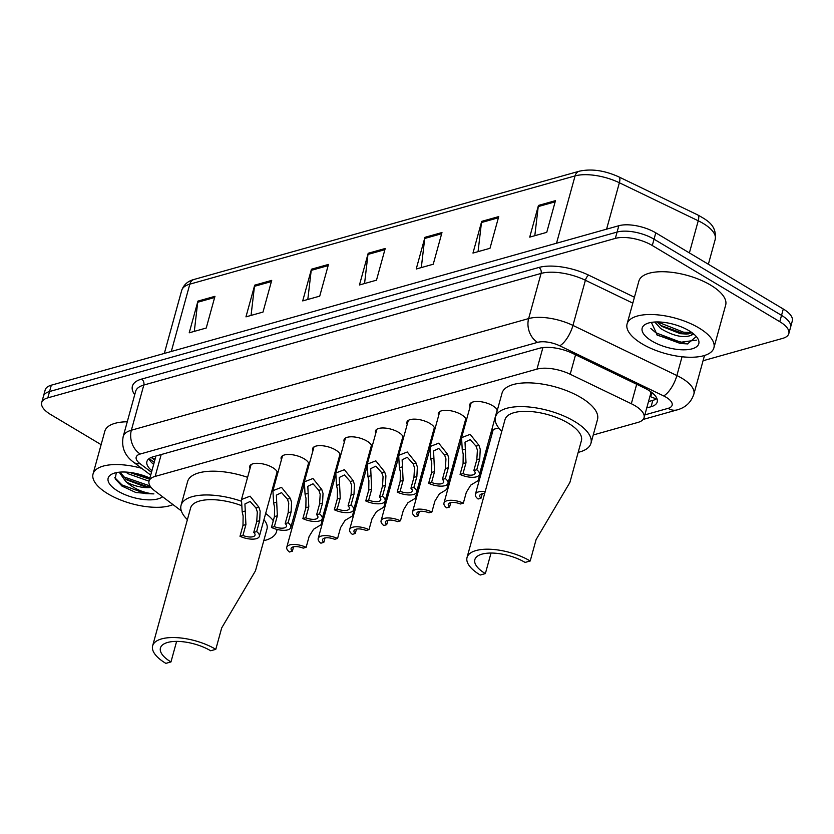 <?xml version="1.0" encoding="UTF-8"?>
<svg xmlns="http://www.w3.org/2000/svg" width="834" height="834" viewBox="0 0 834 834"><rect width="100%" height="100%" fill="white"/><g stroke="black" fill="none" stroke-linecap="round" stroke-linejoin="round"><path stroke-width="1.25" d="M250.023 468.531A14.407 5.88 15.4 0 1 249.7 466.321A14.407 5.88 15.4 0 1 258.457 463.339A14.407 5.88 15.4 0 1 272.666 467.593A14.407 5.88 15.4 0 1 277.472 473.973A14.407 5.88 15.4 0 1 276.064 475.703M281.465 459.701A14.407 5.88 15.4 0 1 281.141 457.48A14.407 5.88 15.4 0 1 289.898 454.509A14.407 5.88 15.4 0 1 304.108 458.763A14.407 5.88 15.4 0 1 308.914 465.132A14.407 5.88 15.4 0 1 307.506 466.873M312.906 450.86A14.407 5.88 15.4 0 1 312.583 448.65A14.407 5.88 15.4 0 1 321.34 445.669A14.407 5.88 15.4 0 1 335.549 449.922A14.407 5.88 15.4 0 1 340.355 456.302A14.407 5.88 15.4 0 1 338.948 458.033M344.348 442.03A14.407 5.88 15.4 0 1 344.015 439.82A14.407 5.88 15.4 0 1 352.782 436.839A14.407 5.88 15.4 0 1 366.991 441.092A14.407 5.88 15.4 0 1 371.797 447.462A14.407 5.88 15.4 0 1 370.39 449.203M375.78 433.19A14.407 5.88 15.4 0 1 375.456 430.98A14.407 5.88 15.4 0 1 384.224 428.009A14.407 5.88 15.4 0 1 398.433 432.252A14.407 5.88 15.4 0 1 403.239 438.632A14.407 5.88 15.4 0 1 401.821 440.362M407.221 424.36A14.407 5.88 15.4 0 1 406.898 422.15A14.407 5.88 15.4 0 1 415.655 419.168A14.407 5.88 15.4 0 1 429.864 423.422A14.407 5.88 15.4 0 1 434.681 429.802A14.407 5.88 15.4 0 1 433.263 431.532M438.663 415.53A14.407 5.88 15.4 0 1 438.34 413.31A14.407 5.88 15.4 0 1 447.097 410.338A14.407 5.88 15.4 0 1 461.306 414.592A14.407 5.88 15.4 0 1 466.123 420.962A14.407 5.88 15.4 0 1 464.705 422.702M470.105 406.69A14.407 5.88 15.4 0 1 469.782 404.48A14.407 5.88 15.4 0 1 478.539 401.498A14.407 5.88 15.4 0 1 492.748 405.751A14.407 5.88 15.4 0 1 497.345 410.151M492.102 433.638A14.407 5.88 15.4 0 1 491.779 431.428A14.407 5.88 15.4 0 1 499.118 428.415M460.66 442.479A14.407 5.88 15.4 0 1 460.337 440.269A14.407 5.88 15.4 0 1 461.306 438.851M366.345 468.979A14.407 5.88 15.4 0 1 366.022 466.769A14.407 5.88 15.4 0 1 366.991 465.351M303.461 486.649A14.407 5.88 15.4 0 1 303.138 484.439A14.407 5.88 15.4 0 1 304.108 483.022M334.903 477.809A14.407 5.88 15.4 0 1 334.58 475.599A14.407 5.88 15.4 0 1 335.549 474.181M397.787 460.149A14.407 5.88 15.4 0 1 397.464 457.929A14.407 5.88 15.4 0 1 398.433 456.511M429.229 451.309A14.407 5.88 15.4 0 1 428.895 449.099A14.407 5.88 15.4 0 1 429.875 447.681M650.072 395.879A9.007 3.68 -164.6 0 0 650.749 392.157A27.011 11.03 15.4 0 1 650.614 393.909L644.067 417.688A27.011 11.03 -164.6 0 0 631.328 403.729L570.195 374.247A27.011 11.03 -164.6 0 0 536.971 369.118L155.166 476.402A27.011 11.03 -164.6 0 0 149.046 481.124A27.011 11.03 -164.6 0 0 154.863 490.945L181.312 510.867M593.245 434.973L637.947 422.411A27.011 11.03 -164.6 0 0 644.067 417.688M293.057 519.321L294.579 518.894M324.947 510.356L326.021 510.054M356.389 501.526L357.463 501.224M387.831 492.685L388.905 492.383M419.273 483.856L420.346 483.553M450.714 475.026L451.778 474.723M482.156 466.185L483.22 465.883M330.306 489.381A14.407 5.88 15.4 0 1 330.91 492.081A14.407 5.88 15.4 0 1 329.503 493.822M361.748 480.551A14.407 5.88 15.4 0 1 362.352 483.251A14.407 5.88 15.4 0 1 360.945 484.981M393.189 471.721A14.407 5.88 15.4 0 1 393.794 474.421A14.407 5.88 15.4 0 1 392.387 476.151M424.631 462.88A14.407 5.88 15.4 0 1 425.236 465.581A14.407 5.88 15.4 0 1 423.828 467.321M456.073 454.05A14.407 5.88 15.4 0 1 456.678 456.751A14.407 5.88 15.4 0 1 455.27 458.481M487.515 445.21A14.407 5.88 15.4 0 1 488.119 447.91A14.407 5.88 15.4 0 1 486.702 449.651M101.123 444.658L50.718 414.55A27.011 11.03 15.4 0 1 41.7 402.593A27.011 11.03 15.4 0 1 47.819 397.86L615.336 238.399A27.011 11.03 15.4 0 1 652.292 245.519L779.79 321.695A27.011 11.03 15.4 0 1 788.808 333.652A27.011 11.03 15.4 0 1 782.688 338.375L703.052 360.747M788.808 333.652L792.3 320.965A27.011 11.03 15.4 0 0 783.282 309.007L655.785 232.842A27.011 11.03 15.4 0 0 618.828 225.722L51.312 385.183A27.011 11.03 15.4 0 0 45.192 389.916L43.441 396.254A27.011 11.03 15.4 0 1 49.571 391.521L617.087 232.06A27.011 11.03 15.4 0 1 654.033 239.181L781.541 315.356A27.011 11.03 15.4 0 1 790.559 327.303A27.011 11.03 15.4 0 0 781.541 315.356L654.033 239.181A27.011 11.03 15.4 0 0 617.087 232.06L49.571 391.521A27.011 11.03 15.4 0 0 43.441 396.254L41.7 402.593M646.746 407.941L651.093 406.721A27.011 11.03 -164.6 0 0 657.213 401.988A27.011 11.03 -164.6 0 0 644.474 388.039L572.645 353.387A27.011 11.03 -164.6 0 0 539.421 348.268L153.029 456.834A27.011 11.03 -164.6 0 0 146.909 461.567A27.011 11.03 -164.6 0 0 151.913 470.741M656.9 398.496A27.011 11.03 15.4 0 1 652.834 400.383L648.498 401.602M153.654 464.402A27.011 11.03 15.4 0 1 148.963 458.721M498.722 216.59L489.996 248.292L472.972 253.077L481.698 221.375L498.722 216.59M555.475 200.65L546.75 232.342L529.726 237.127L538.451 205.435L555.475 200.65M328.471 264.43L319.735 296.133L302.711 300.907L311.447 269.215L328.471 264.43M271.717 280.38L262.991 312.072L245.957 316.857L254.693 285.165L271.717 280.38M214.963 296.32L206.238 328.023L189.214 332.808L197.939 301.105L214.963 296.32M441.978 232.54L433.242 264.232L416.218 269.017L424.944 237.325L441.978 232.54M385.225 248.49L376.488 280.182L359.464 284.967L368.201 253.265L385.225 248.49M364.562 283.539L367.971 254.422A7.204 5.442 -105.7 0 1 368.201 253.265M421.306 267.589L424.725 238.472A7.204 5.442 -105.7 0 1 424.944 237.325M194.301 331.369L197.721 302.252A7.204 5.442 -105.7 0 1 197.939 301.105M251.055 315.429L254.474 286.312A7.204 5.442 -105.7 0 1 254.693 285.165M307.809 299.479L311.218 270.362A7.204 5.442 -105.7 0 1 311.447 269.215M534.813 235.699L538.232 206.582A7.204 5.442 -105.7 0 1 538.451 205.435M478.059 251.639L481.479 222.522A7.204 5.442 -105.7 0 1 481.698 221.375M172.992 504.601A45.015 18.379 15.4 0 1 108.076 493.905A45.015 18.379 15.4 0 1 93.043 473.983A45.015 18.379 15.4 0 1 141.665 468.301M162.588 496.762A29.357 11.989 15.4 0 1 117.948 491.132A29.357 11.989 15.4 0 1 112.559 473.795A29.357 11.989 15.4 0 1 149.891 478.091M116.322 472.628L115.186 478.872L122.066 486.139L135.963 492.56L153.883 493.895C143.584 493.009 134.232 488.912 125.798 481.614L119.199 472.19M119.94 472.127L126.559 479.779L145.397 486.92L150.954 487.254M125.851 472.065L127.988 473.691L149.025 481.197M129.541 472.388L149.578 479.216M151.131 487.473A20.35 8.309 15.4 0 1 125.798 481.614M93.043 473.983L104.834 431.188A45.015 18.379 15.4 0 1 127.258 421.775M130.073 472.451L149.693 478.789M125.35 478.914L147.66 486.733L150.766 487.025M121.858 486.003L135.963 492.56M133.357 472.951L148.932 477.663M121.201 474.744L124.235 477.038L150.037 485.961M114.779 477.653L122.045 484.961L145.752 493.665L153.883 493.895M215.797 649.332A39.615 16.18 15.4 0 0 176.714 637.645A39.615 16.18 15.4 0 0 152.632 645.829A39.615 16.18 15.4 0 0 165.851 663.364L170.96 661.935A31.515 12.864 15.4 0 1 160.441 647.987A31.515 12.864 15.4 0 1 179.602 641.471A31.515 12.864 15.4 0 1 210.689 650.77L215.797 649.332L221.688 627.929L255.475 570.821L266.995 528.996A39.615 16.18 -164.6 0 0 263.951 519.686M170.96 661.935L176.62 641.388M265.66 513.463A49.519 20.224 15.4 0 1 273.291 520.687M276.846 529.371A49.519 20.224 15.4 0 1 276.544 531.623A49.519 20.224 15.4 0 1 263.773 540.693M272.207 489.683A49.519 20.224 15.4 0 1 273.031 490.309M241.036 505.435A39.615 16.18 -164.6 0 0 190.611 507.948L152.632 645.829M187.389 519.645A49.519 20.224 15.4 0 1 181.061 505.321A49.519 20.224 15.4 0 1 241.151 501.13M181.061 505.321L187.608 481.552A49.519 20.224 15.4 0 1 247.604 477.319M467.04 557.487A39.615 16.18 15.4 0 0 480.259 575.022L485.367 573.594A31.515 12.864 15.4 0 1 474.848 559.645A31.515 12.864 15.4 0 1 494.009 553.13A31.515 12.864 15.4 0 1 525.097 562.429L530.205 560.99L536.095 539.588L569.883 482.479L581.402 440.654A39.615 16.18 -164.6 0 0 568.183 423.119A39.615 16.18 -164.6 0 0 529.1 411.423A39.615 16.18 -164.6 0 0 505.018 419.606L467.04 557.487A39.615 16.18 15.4 0 1 491.122 549.304A39.615 16.18 15.4 0 1 530.205 560.99M485.367 573.594L491.028 553.046M501.797 431.303A49.519 20.224 15.4 0 1 495.469 416.979A49.519 20.224 15.4 0 1 525.576 406.742A49.519 20.224 15.4 0 1 574.428 421.358A49.519 20.224 15.4 0 1 590.952 443.281A49.519 20.224 15.4 0 1 578.181 452.351M495.469 416.979L502.016 393.21A49.519 20.224 15.4 0 1 532.123 382.973A49.519 20.224 15.4 0 1 580.975 397.589A49.519 20.224 15.4 0 1 597.498 419.512L590.952 443.281M698.861 327.908A45.015 18.379 15.4 0 1 713.894 347.841A45.015 18.379 15.4 0 1 686.518 357.14A45.015 18.379 15.4 0 1 642.107 343.858A45.015 18.379 15.4 0 1 627.085 323.926A45.015 18.379 15.4 0 1 654.45 314.627A45.015 18.379 15.4 0 1 698.861 327.908M627.085 323.926L638.865 281.141A45.015 18.379 15.4 0 1 666.241 271.832A45.015 18.379 15.4 0 1 710.651 285.124A45.015 18.379 15.4 0 1 725.674 305.046L713.894 347.841M656.942 321.945L661.977 326.459L680.315 333.683L686.976 334.08L691.949 332.63M654.753 322.018L660.674 328.554C673.038 335.852 683.088 338.156 690.802 335.466A20.35 8.309 15.4 0 0 692.293 333.36A20.35 8.309 15.4 0 0 692.376 332.943M651.385 322.393L657.38 335.289L687.466 343.942L696.254 336.582M651.979 341.085A29.357 11.989 15.4 0 1 646.6 323.738A29.357 11.989 15.4 0 1 688.988 330.681A29.357 11.989 15.4 0 1 697.224 337.687A29.357 11.989 15.4 0 1 686.747 349.717A29.357 11.989 15.4 0 1 651.979 341.085M693.763 334.038L690.802 335.466M660.455 325.364L683.182 333.444L688.738 333.881M656.639 334.768L680.408 343.504L687.862 343.921M657.567 321.945L683.536 332.182L691.845 332.547M650.843 328.502L655.899 332.797L680.763 342.253L696.38 340.126M306.13 547.323L303.201 548.146A9.007 3.68 -164.6 0 0 291.097 548.47A9.007 3.68 -164.6 0 0 292.38 551.191L289.45 552.014A13.511 5.515 -164.6 0 1 286.76 547.271A13.511 5.515 -164.6 0 1 306.13 547.323L309.122 536.46L313.584 529.246L320.975 524.794L330.587 489.871M292.38 551.191L293.589 546.781M337.572 538.493L334.642 539.317A9.007 3.68 -164.6 0 0 322.539 539.64A9.007 3.68 -164.6 0 0 323.821 542.361L320.892 543.184A13.511 5.515 -164.6 0 1 318.202 538.441A13.511 5.515 -164.6 0 1 337.572 538.493L340.564 527.62L345.026 520.416L352.417 515.965L362.029 481.041M323.821 542.361L325.031 537.951M369.014 529.653L366.084 530.476A9.007 3.68 -164.6 0 0 353.981 530.799A9.007 3.68 -164.6 0 0 355.263 533.52L352.334 534.344A13.511 5.515 -164.6 0 1 349.644 529.6A13.511 5.515 -164.6 0 1 369.014 529.653L372.006 518.79L376.468 511.586L383.849 507.124L393.471 472.2M355.263 533.52L356.472 529.11M400.456 520.823L397.526 521.646A9.007 3.68 -164.6 0 0 385.423 521.969A9.007 3.68 -164.6 0 0 386.695 524.69L383.776 525.514A13.511 5.515 -164.6 0 1 381.086 520.77A13.511 5.515 -164.6 0 1 400.456 520.823L403.447 509.96L407.909 502.746L415.29 498.294L424.913 463.37M386.695 524.69L387.914 520.28M431.897 511.993L428.968 512.816A9.007 3.68 -164.6 0 0 416.864 513.129A9.007 3.68 -164.6 0 0 418.136 515.85L415.217 516.673A13.511 5.515 -164.6 0 1 412.528 511.94A13.511 5.515 -164.6 0 1 431.897 511.993L434.889 501.119L439.351 493.916L446.732 489.454L456.354 454.54M418.136 515.85L419.356 511.451M463.339 503.152L460.41 503.976A9.007 3.68 -164.6 0 0 448.306 504.299A9.007 3.68 -164.6 0 0 449.578 507.02L446.649 507.843A13.511 5.515 -164.6 0 1 443.969 503.1A13.511 5.515 -164.6 0 1 463.339 503.152L466.331 492.289L470.793 485.075L478.174 480.624L487.796 445.7M449.578 507.02L450.798 502.61M485.179 491.612A13.511 5.515 -164.6 0 0 475.401 494.27A13.511 5.515 -164.6 0 0 478.091 499.013L481.02 498.19L482.24 493.78M484.637 493.582A9.007 3.68 -164.6 0 0 479.748 495.469A9.007 3.68 -164.6 0 0 481.02 498.19M253.744 532.415L256.747 521.542L257.31 511.93L255.965 508.01L250.127 501.463L244.925 503.976L245.915 524.586L242.923 535.459A9.007 3.68 -164.6 0 0 255.027 535.136A9.007 3.68 -164.6 0 0 253.744 532.415L256.674 531.592L259.666 520.718L260.145 511.138L258.884 507.187L250.085 496.178L241.485 499.503L251.107 464.58M256.674 531.592A13.511 5.515 -164.6 0 1 259.364 536.335A13.511 5.515 -164.6 0 1 239.994 536.272L242.986 525.41L243.121 515.923L242.173 511.878L241.485 499.503M239.994 536.272L242.923 535.459M285.186 523.575L288.178 512.712L288.752 503.1L287.407 499.17L281.569 492.633L276.367 495.146L277.357 515.756L274.365 526.619A9.007 3.68 -164.6 0 0 286.469 526.296A9.007 3.68 -164.6 0 0 285.186 523.575L288.116 522.751L291.108 511.888L291.587 502.297L290.326 498.357L281.527 487.348L272.927 490.673L282.549 455.75M288.116 522.751A13.511 5.515 -164.6 0 1 290.805 527.495A13.511 5.515 -164.6 0 1 271.436 527.442L274.428 516.58L274.563 507.082L273.615 503.048L272.927 490.673M271.436 527.442L274.365 526.619M316.628 514.745L319.62 503.872L320.193 494.26L318.849 490.34L313.011 483.793L307.809 486.316L308.799 506.916L305.807 517.789A9.007 3.68 -164.6 0 0 317.9 517.466A9.007 3.68 -164.6 0 0 316.628 514.745L319.558 513.921L322.549 503.048L323.029 493.467L321.768 489.516L312.969 478.507L304.368 481.833L313.991 446.92M319.558 513.921A13.511 5.515 -164.6 0 1 322.247 518.665A13.511 5.515 -164.6 0 1 302.878 518.612L305.869 507.739L306.005 498.252L305.046 494.218L304.368 481.833M302.878 518.612L305.807 517.789M348.07 505.915L351.062 495.042L351.635 485.43L350.29 481.499L344.452 474.963L339.25 477.475L340.241 498.086L337.238 508.948A9.007 3.68 -164.6 0 0 349.342 508.636A9.007 3.68 -164.6 0 0 348.07 505.915L350.999 505.091L353.991 494.218L354.471 484.627L353.209 480.686L344.411 469.678L335.81 473.003L345.432 438.079M350.999 505.091A13.511 5.515 -164.6 0 1 353.689 509.824A13.511 5.515 -164.6 0 1 334.319 509.772L337.311 498.909L337.447 489.412L336.488 485.378L335.81 473.003M334.319 509.772L337.238 508.948M379.512 497.074L382.504 486.212L383.077 476.6L381.722 472.669L375.884 466.133L370.692 468.645L371.683 489.245L368.68 500.119A9.007 3.68 -164.6 0 0 380.784 499.795A9.007 3.68 -164.6 0 0 379.512 497.074L382.441 496.251L385.433 485.388L385.913 475.797L384.641 471.846L375.842 460.837L367.252 464.163L376.874 429.249M382.441 496.251A13.511 5.515 -164.6 0 1 385.131 500.994A13.511 5.515 -164.6 0 1 365.761 500.942L368.753 490.069L368.889 480.582L367.93 476.548L367.252 464.163M365.761 500.942L368.68 500.119M410.953 488.244L413.945 477.371L414.519 467.759L413.164 463.84L407.326 457.293L402.134 459.805L403.114 480.415L400.122 491.289A9.007 3.68 -164.6 0 0 412.225 490.965A9.007 3.68 -164.6 0 0 410.953 488.244L413.883 487.421L416.875 476.548L417.354 466.967L416.083 463.016L407.284 452.007L398.694 455.333L408.316 420.409M413.883 487.421A13.511 5.515 -164.6 0 1 416.562 492.164A13.511 5.515 -164.6 0 1 397.203 492.102L400.195 481.239L400.33 471.752L399.371 467.707L398.694 455.333M397.203 492.102L400.122 491.289M442.395 479.404L445.387 468.541L445.95 458.929L444.605 454.999L438.767 448.463L433.565 450.975L434.556 471.585L431.564 482.448A9.007 3.68 -164.6 0 0 443.667 482.125A9.007 3.68 -164.6 0 0 442.395 479.404L445.325 478.58L448.317 467.718L448.796 458.127L447.524 454.186L438.726 443.177L430.136 446.503L439.747 411.579M445.325 478.58A13.511 5.515 -164.6 0 1 448.004 483.324A13.511 5.515 -164.6 0 1 428.634 483.272L431.637 472.409L431.772 462.912L430.813 458.877L430.136 446.503M428.634 483.272L431.564 482.448M473.837 470.574L476.829 459.701L477.392 450.089L476.047 446.169L470.209 439.622L465.007 442.145L465.998 462.745L463.006 473.618A9.007 3.68 -164.6 0 0 475.109 473.295A9.007 3.68 -164.6 0 0 473.837 470.574L476.756 469.75L479.758 458.877L480.238 449.297L478.966 445.346L470.168 434.337L461.577 437.662L471.189 402.749M476.756 469.75A13.511 5.515 -164.6 0 1 479.446 474.494A13.511 5.515 -164.6 0 1 460.076 474.442L463.068 463.568L463.204 454.082L462.255 450.047L461.577 437.662M460.076 474.442L463.006 473.618M155.155 458.94A27.011 17.16 127 0 1 151.267 457.439M649.967 396.275A27.011 20.423 74.3 0 0 656.671 398.662M161.191 454.54L155.166 476.402M542.903 347.59L536.971 369.118M575.554 354.794L570.195 374.247M636.686 384.286L631.328 403.729M644.838 414.894L668.044 408.368A18.004 7.35 -164.6 0 0 666.116 397.245A18.004 7.35 -164.6 0 0 663.635 395.921L559.718 345.787A18.004 7.35 -164.6 0 0 537.565 342.367L140.279 453.998A18.004 7.35 -164.6 0 0 140.07 463.694L151.486 472.294M140.279 453.998A18.004 13.615 -105.7 0 1 131.355 430.219L143.802 385.047A36.018 14.71 -164.6 0 0 135.64 391.354L123.203 436.526A36.018 14.71 15.4 0 1 131.355 430.219L528.641 318.588A36.018 14.71 15.4 0 1 572.948 325.416L676.874 375.55A36.018 14.71 15.4 0 1 681.837 378.209A36.018 14.71 15.4 0 1 693.857 394.148L704.511 355.482M682.045 356.775L676.874 375.55A18.004 6.714 115.8 0 1 663.635 395.921M134.722 394.701A40.522 16.544 15.4 0 1 141.572 379.105L538.858 267.474A40.522 16.544 15.4 0 1 588.7 275.157L634.434 297.227M47.819 397.86L51.312 385.183M779.79 321.695L783.282 309.007M652.292 245.519L655.785 232.842M615.336 238.399L618.828 225.722M559.718 345.787A18.004 6.714 115.8 0 0 572.948 325.416L585.395 280.255A36.018 14.71 -164.6 0 0 541.089 273.427L143.802 385.047A4.504 3.399 74.3 0 0 141.572 379.105M632.808 303.128L585.395 280.255A4.504 1.678 -64.2 0 1 588.7 275.157M537.565 342.367A18.004 13.615 -105.7 0 1 528.641 318.588L541.089 273.427A4.504 3.399 74.3 0 0 538.858 267.474M140.07 463.694A18.004 11.436 127 0 1 133.607 462.234L150.704 475.119M643.139 419.45L677.281 409.859A18.004 13.615 -105.7 0 1 668.044 408.368M154.217 462.37L149.171 458.564M652.834 400.383L651.093 406.721M171.293 351.479L189.829 284.154A9.007 6.808 -105.7 0 1 194.041 279.453L579.276 171.21A9.007 6.808 74.3 0 0 575.064 175.911L189.829 284.154A36.018 14.71 -164.6 0 0 181.676 290.461C183.73 284.707 187.848 281.037 194.041 279.453M579.276 171.21C591.462 168.551 604.65 170.449 618.849 176.891A9.007 3.357 115.8 0 1 619.37 182.75A36.018 14.71 -164.6 0 0 575.064 175.911L556.528 243.236M618.849 176.891L697.714 214.932A9.007 3.357 115.8 0 1 698.235 220.781L619.37 182.75L606.589 229.162M697.714 214.932C707.785 220.541 716.833 225.493 715.218 239.389A36.018 14.71 -164.6 0 0 698.235 220.781L689.384 252.921M384.901 249.658L367.971 254.422M328.148 265.608L311.218 270.362M271.394 281.558L254.474 286.312M214.64 297.498L197.721 302.252M441.645 233.718L424.725 238.472M498.398 217.768L481.479 222.522M555.152 201.828L538.232 206.582M242.173 511.878L245.092 511.065M255.965 508.01L258.884 507.187M256.747 521.542L259.666 520.718M242.986 525.41L245.915 524.586M273.615 503.048L276.523 502.224M287.407 499.17L290.326 498.357M288.178 512.712L291.108 511.888M274.428 516.58L277.357 515.756M305.046 494.218L307.965 493.394M318.849 490.34L321.768 489.516M319.62 503.872L322.549 503.048M305.869 507.739L308.799 506.916M336.488 485.378L339.407 484.564M350.29 481.499L353.209 480.686M351.062 495.042L353.991 494.218M337.311 498.909L340.241 498.086M367.93 476.548L370.849 475.724M381.722 472.669L384.641 471.846M382.504 486.212L385.433 485.388M368.753 490.069L371.683 489.245M399.371 467.707L402.29 466.894M413.164 463.84L416.083 463.016M413.945 477.371L416.875 476.548M400.195 481.239L403.114 480.415M430.813 458.877L433.732 458.054M444.605 454.999L447.524 454.186M445.387 468.541L448.317 467.718M431.637 472.409L434.556 471.585M462.255 450.047L465.174 449.224M476.047 446.169L478.966 445.346M476.829 459.701L479.758 458.877M463.068 463.568L465.998 462.745M151.215 457.459L154.822 460.17M155.645 457.178L149.046 481.124M123.203 436.526C121.222 447.087 124.683 455.666 133.607 462.234M677.281 409.859C685.642 407.513 691.167 402.28 693.857 394.148M715.218 239.389L708.368 264.253M181.676 290.461L164.329 353.428M276.544 531.623L277.149 529.444M286.76 547.271L303.878 485.127M318.202 538.441L335.32 476.297M349.644 529.6L366.762 467.457M381.086 520.77L398.204 458.627M412.528 511.94L429.646 449.797M443.969 503.1L461.087 440.957M475.401 494.27L493.196 429.698M259.364 536.335L277.149 471.752M290.805 527.495L308.59 462.922M322.247 518.665L340.032 454.092M353.689 509.824L371.474 445.252M385.131 500.994L402.916 436.422M416.562 492.164L434.358 427.581M448.004 483.324L465.799 418.751M479.446 474.494L497.231 409.921"/></g></svg>
